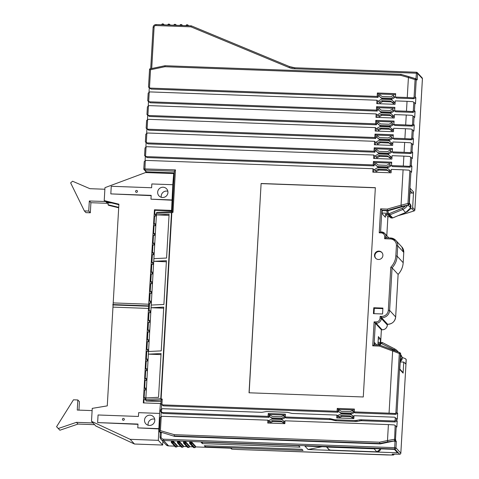 <?xml version="1.0" encoding="UTF-8"?>
<svg xmlns="http://www.w3.org/2000/svg" width="479" height="479" viewBox="0 0 479 479"><rect width="100%" height="100%" fill="white"/><g stroke="black" fill="none" stroke-linecap="round" stroke-linejoin="round"><path stroke-width="0.72" d="M416.083 79.137A1.156 1.132 137.3 0 1 416.461 80.047L416.227 79.789A1.156 1.132 -42.7 0 0 415.425 78.652L408.826 76.622L408.413 77.556L400.767 75.353L164.95 66.719L150.514 69.748L149.484 87.621L150.22 88.106L377.177 96.417L377.374 92.992L395.654 93.662L395.456 97.087L396.355 98.063L413.874 98.704L413.09 97.854L407.258 97.518L408.413 77.556L415.095 79.586L414.072 97.351L413.09 97.854M407.258 97.518L395.456 97.087M395.121 420.562L395.289 417.67L394.552 417.185L353.999 415.7L353.831 418.556L336.695 417.928L336.863 415.077L292.705 413.461A7.7 7.544 -42.7 0 1 291.16 413.239L288.172 412.497A7.7 7.544 -42.7 0 0 286.628 412.281L267.252 411.575A7.7 7.544 -42.7 0 0 265.689 411.677L262.624 412.197A7.7 7.544 -42.7 0 1 261.061 412.299L162.459 408.689L161.651 409.126L161.489 411.994L162.243 412.497L268.096 416.371L268.258 413.515L285.394 414.143L285.233 416.999L329.384 418.616A7.7 7.544 -42.7 0 1 330.929 418.832L333.923 419.574L334.821 420.55A7.7 7.544 -42.7 0 0 336.366 420.766L355.741 421.478A7.7 7.544 -42.7 0 0 357.304 421.37L360.37 420.855A7.7 7.544 -42.7 0 1 361.932 420.748L361.034 419.772L394.331 420.993L396.462 420.095L397.205 420.897L396.851 426.987L396.247 426.328L395.486 439.518L394.355 439.315L387.481 440.56L387.768 441.848L379.847 443.512L379.613 442.189L387.481 440.56L388.403 424.592L285.011 420.801L284.849 423.658L267.713 423.029L267.875 420.173L162.022 416.299L161.213 416.742L160.411 430.645L174.26 434.669L174.212 435.98L379.847 443.512L380.218 443.913L174.584 436.381L159.375 431.669L160.184 417.514M416.167 79.221L415.934 78.963A1.156 1.156 0 0 0 415.425 78.646L415.095 79.586L416.227 79.789L415.239 96.974L415.844 97.632L415.491 103.721L414.886 103.063L414.449 110.673L412.299 111.553L406.467 111.218L407.042 101.32L395.235 100.889L395.037 104.314L376.757 103.644L376.955 100.219L149.999 91.908L149.208 92.339L148.694 101.32L149.43 101.805L376.386 110.116L376.584 106.691L394.864 107.362L394.666 110.787L395.564 111.763L413.084 112.403L415.054 111.332L414.7 117.421L414.096 116.762L413.658 124.372L414.263 125.031L412.293 126.103L394.774 125.462L393.876 124.486L405.677 124.917L406.252 115.02L394.445 114.589L394.247 118.014L375.967 117.343L376.165 113.918L149.208 105.608L148.418 106.039L147.903 115.02L148.64 115.505L375.596 123.816L375.793 120.391L394.073 121.061L393.876 124.486M406.467 111.218L394.666 110.787M414.263 125.031L413.91 131.12L413.305 130.462L412.868 138.072L410.719 138.952L404.893 138.617L405.462 128.719L393.654 128.288L393.457 131.713L375.177 131.042L375.374 127.618L148.418 119.307L147.628 119.738L147.113 128.719L147.849 129.204L374.806 137.515L375.003 134.09L393.283 134.761L393.085 138.186L393.983 139.161L411.503 139.802L413.473 138.73L413.12 144.82L412.515 144.161L412.078 151.771L412.682 152.43L410.713 153.502L393.193 152.861L392.295 151.885L404.102 152.316L404.671 142.419L392.864 141.988L392.666 145.412L374.392 144.742L374.59 141.317L147.628 133.006L146.843 133.437L146.323 142.419L147.059 142.904L374.015 151.214L374.213 147.789L392.493 148.46L392.295 151.885M404.893 138.617L393.085 138.186M412.682 152.43L412.329 158.519L411.724 157.86L411.287 165.471L409.144 166.351L403.312 166.015L403.881 156.118L392.073 155.687L391.876 159.112L373.602 158.441L373.8 155.016L146.837 146.706L146.053 147.137L145.532 156.118L146.269 156.603L373.225 164.914L373.422 161.489L391.702 162.159L391.505 165.584L392.403 166.56L409.922 167.201L411.892 166.129L411.539 172.218L410.934 171.56L409.084 203.647A1.156 1.132 137.3 0 1 408.234 204.707L407.958 203.443L409.317 203.904L410.216 188.367L413.551 191.983L412.659 207.521A1.156 1.132 137.3 0 1 411.808 208.575L409.88 209.125M403.312 166.015L391.505 165.584M361.034 419.772A7.7 7.544 -42.7 0 0 359.466 419.879L356.406 420.394A7.7 7.544 -42.7 0 1 354.843 420.502L335.468 419.79L336.366 420.766M333.923 419.574A7.7 7.544 -42.7 0 0 335.468 419.79M162.231 399.115L160.77 398.726L161.357 399.791L162.231 399.115L161.926 404.384L162.68 404.881L337.078 411.269L337.246 408.413L354.382 409.042L354.215 411.898L355.119 412.874L395.672 414.359L397.642 413.287L397.289 419.376L395.289 417.67M172.201 211.718L173.003 212.335L171.5 212.64L172.201 211.718L174.386 171.117L172.051 211.676M380.601 231.878L381.853 210.203L387.565 210.413L387.289 209.089L401.055 205.168L403.09 169.817L391.283 169.386L391.086 172.811L372.812 172.141L373.009 168.716L146.047 160.405L145.263 160.836L144.892 170.075A1.156 1.126 140.6 0 1 143.82 168.889L175.446 169.883L174.398 171.153L144.892 170.075L146.317 171.805L174.29 172.829M393.115 350.059L379.793 345.12L399.708 352.592L393.139 350.065L392.654 350.945L399.306 353.508L399.708 352.592A1.156 1.132 137.3 0 1 400.432 353.712L397.037 412.629L394.888 413.509L389.062 413.173L392.642 350.999L379.386 346.083L372.716 345.838L374.099 321.864L375.332 323.223L376.093 323.247L382.134 329.791L381.374 329.762L375.332 323.223L374.045 344.898L379.757 345.108M389.062 413.173L354.215 411.898M378.458 259.486A4.233 4.149 137.3 0 1 374.913 253.571A4.233 4.149 137.3 0 1 381.811 252.427A4.233 4.149 137.3 0 1 378.458 259.486M249.038 392.792L363.28 396.977L375.35 187.678L261.109 183.499L249.038 392.792M382.565 313.979L373.428 313.643L373.77 307.746L382.907 308.081L382.565 313.979M375.781 258.367A4.233 4.149 137.3 0 1 379.314 251.517A4.233 4.149 137.3 0 1 381.991 252.637M261.109 183.499L249.152 392.798M375.344 187.792L261.211 183.613M382.877 308.632L374.297 308.32L373.991 313.661M374.297 308.32L373.77 307.746M408.803 76.616L401.133 74.389L400.767 75.353M401.079 74.389L165.033 65.743L164.95 66.719M164.992 65.731L149.568 68.976L150.514 69.748M149.484 87.621L148.526 87.046M149.017 92.447L149.28 87.867L151.119 89.082L150.22 88.106M149.28 87.867L148.538 87.064L149.58 68.988L148.526 87.04M151.119 89.082L378.075 97.393L378.272 93.968L395.6 94.603M377.177 96.417L378.075 97.393M161.363 409.294L161.633 404.641L160.98 403.839L161.201 400.031M337.078 411.269L337.982 412.245L163.471 405.857L161.633 404.641M337.982 412.245L338.144 409.389L354.328 409.982M337.647 417.963L337.761 416.053L336.863 415.077M338.15 411.227L341.713 413.718L351.233 414.066L354.173 412.647L352.718 410.425L349.981 411.665L341.383 411.347L338.964 409.922L338.15 411.227L340.916 412.856L350.436 413.203L353.382 411.784L352.718 410.425M338.569 416.772L341.144 415.533L349.904 415.856L352.322 417.275L353.137 415.976L350.371 414.347L340.85 414L337.905 415.413L339.36 417.634L341.94 416.395L350.694 416.718L353.119 418.137L353.933 416.838M160.92 416.904L161.189 412.251L160.543 411.449L161.489 411.994M268.096 416.371L268.994 417.347L163.028 413.467L161.189 412.251M268.994 417.347L269.162 414.491L285.34 415.083M285.233 416.999L286.131 417.975L330.288 419.592A7.7 7.544 -42.7 0 1 331.833 419.808L334.821 420.55M361.932 420.748L395.235 421.969L397.205 420.897M268.665 423.065L268.779 421.149L267.875 420.173M269.162 416.329L272.731 418.82L282.245 419.167L285.191 417.748L283.736 415.527L280.999 416.766L272.401 416.449L269.982 415.024L269.162 416.329L271.934 417.957L281.454 418.305L284.394 416.886L283.736 415.527M269.587 421.873L270.378 422.735L272.952 421.496L281.712 421.813L284.137 423.238L284.945 421.939L281.389 419.448L271.868 419.101L268.923 420.514L269.587 421.873L272.162 420.634L280.922 420.957L283.34 422.376L284.155 421.071M145.065 160.944L145.329 156.364L144.586 155.561L145.532 156.118M373.225 164.914L374.129 165.89L147.167 157.579L145.329 156.364M374.129 165.89L374.327 162.465L391.648 163.099M373.764 172.177L373.907 169.692L373.009 168.716M375.374 170.758L376.171 171.62L378.739 170.063L387.337 170.374L389.714 172.111L390.63 170.877L387.092 168.009L377.572 167.662L374.602 169.458L375.374 170.758L377.943 169.201L386.541 169.512L388.918 171.254L389.834 170.015M374.889 164.513L378.428 167.381L387.948 167.728L390.918 165.932L389.349 163.77L386.781 165.327L378.182 165.016L375.805 163.279L374.889 164.513L377.638 166.518L387.158 166.866L390.122 165.069L389.349 163.77M145.856 147.245L146.119 142.664L145.377 141.862L146.323 142.419M374.015 151.214L374.919 152.19L147.957 143.88L146.119 142.664M374.919 152.19L375.117 148.765L392.439 149.4M374.554 158.477L374.698 155.992L373.8 155.016M376.165 157.058L376.961 157.92L379.53 156.364L388.122 156.675L390.505 158.411L391.421 157.178L387.876 154.31L378.356 153.963L375.392 155.759L376.165 157.058L378.733 155.501L387.331 155.813L389.708 157.555L390.625 156.316M375.68 150.813L379.218 153.681L388.738 154.028L391.702 152.232L390.14 150.071L387.571 151.627L378.973 151.316L376.596 149.58L375.68 150.813L378.422 152.819L387.942 153.166L390.912 151.37L390.14 150.071M146.646 133.545L146.909 128.965L146.167 128.162L147.113 128.719M374.806 137.515L375.71 138.491L148.747 130.18L146.909 128.965M375.71 138.491L375.907 135.066L393.229 135.701M375.344 144.778L375.488 142.293L374.59 141.317M376.955 143.359L377.751 144.221L380.314 142.664L388.912 142.976L391.289 144.712L392.211 143.478L388.667 140.61L379.146 140.263L376.183 142.059L376.955 143.359L379.524 141.802L388.122 142.119L390.499 143.856L391.415 142.616M376.47 137.114L380.009 139.982L389.529 140.329L392.493 138.533L390.93 136.371L388.361 137.928L379.763 137.617L377.386 135.88L376.47 137.114L379.212 139.12L388.732 139.467L391.702 137.671L390.93 136.371M147.436 119.846L147.7 115.265L146.957 114.463L147.903 115.02M375.596 123.816L376.494 124.791L149.538 116.481L147.7 115.265M376.494 124.791L376.692 121.367L394.019 122.001M376.135 131.078L376.278 128.594L375.374 127.618M377.745 129.659L378.542 130.522L381.104 128.965L389.702 129.276L392.079 131.012L393.002 129.779L389.457 126.911L379.937 126.564L376.973 128.36L377.745 129.659L380.314 128.103L388.912 128.42L391.289 130.156L392.205 128.917M377.26 123.414L380.799 126.282L390.319 126.63L393.283 124.833L391.72 122.672L389.152 124.229L380.554 123.917L378.176 122.181L377.26 123.414L380.003 125.42L389.523 125.767L392.493 123.971L391.72 122.672M148.227 106.146L148.49 101.566L147.748 100.764L148.694 101.32M376.386 110.116L377.284 111.092L150.328 102.781L148.49 101.566M377.284 111.092L377.482 107.667L394.81 108.302M376.925 117.379L377.069 114.894L376.165 113.918M378.536 115.96L379.332 116.822L381.895 115.265L390.493 115.577L392.87 117.313L393.792 116.08L390.247 113.212L380.727 112.864L377.763 114.661L378.536 115.96L381.104 114.403L389.702 114.721L392.079 116.457L392.996 115.217M378.051 109.715L381.589 112.583L391.109 112.93L394.073 111.134L392.511 108.972L389.942 110.529L381.344 110.218L378.967 108.482L378.051 109.715L380.793 111.721L390.313 112.068L393.283 110.272L392.511 108.972M377.715 103.68L377.859 101.195L376.955 100.219M415.844 97.632L413.874 98.704M379.326 102.261L380.116 103.123L382.685 101.566L391.283 101.877L393.66 103.62L394.582 102.38L391.038 99.512L381.518 99.165L378.554 100.961L379.326 102.261L381.895 100.704L390.493 101.021L392.87 102.757L393.786 101.518M378.841 96.016L382.38 98.884L391.9 99.231L394.864 97.435L393.301 95.273L390.732 96.83L382.134 96.518L379.757 94.782L378.841 96.016L381.583 98.021L391.104 98.369L394.067 96.572L393.301 95.273M161.651 409.126L160.621 409.904L160.543 411.449M163.028 413.467L162.243 412.497M394.331 420.993L395.235 421.969M411.287 165.471L411.892 166.129M412.868 138.072L413.473 138.73M414.449 110.673L415.054 111.332M416.461 80.047L416.514 79.155L417.203 79.897L417.574 73.431A1.156 1.132 -42.7 0 0 416.496 72.245L415.94 78.975M399.797 369.028L402.815 372.291A1.156 1.132 -42.7 0 1 403.108 373.117L403.743 362.082L405.719 363.962L406.192 360.01M388.403 424.592L394.229 424.927L395.151 425.544L394.558 440.596A1.156 1.132 137.3 0 0 395.486 439.518L395.666 440.662L396.355 441.41L393.421 441.135M397.037 412.629L397.642 413.287M403.108 373.117L399.773 369.501L400.666 353.969L399.306 353.508L395.876 413.006M412.659 207.521L414.844 209.946M407.605 212.957L414 210.952A1.156 1.132 -42.7 0 0 414.85 209.898L422.412 78.724M411.808 208.575L414.054 210.958A1.156 1.156 0 0 0 414.862 209.922L422.43 78.7A1.156 1.156 0 0 0 422.125 77.849A1.156 1.132 -42.7 0 1 422.418 78.676L417.574 73.431L416.275 73.215L294.669 68.76L294.866 67.779L416.473 72.233L294.866 67.779A15.406 15.083 -42.7 0 1 289.663 66.653L289.047 67.539A16.561 16.214 -42.7 0 0 294.669 68.76M416.095 79.137L416.514 79.155M415.239 96.974L414.072 97.351M231.07 448.206L195.498 446.907L230.932 448.188M160.435 436.998L161.04 436.938L161.291 432.633L161.806 432.657M145.263 160.836L144.227 161.621L143.808 168.865A1.156 1.156 0 0 0 144.071 169.668L147.065 172.614M403.09 169.817L408.922 170.159L410.934 171.56M401.055 205.168L401.42 206.461L408.473 204.958L387.936 210.814L387.565 210.413L401.42 206.461M386.775 210.772L387.619 214.299L385.559 214.221L385.379 217.262L382.044 213.646L382.224 210.604L380.613 208.844L387.289 209.089M382.224 210.604L387.936 210.814M409.317 203.904A1.156 1.132 137.3 0 1 408.473 204.958M399.708 352.592A1.156 1.156 0 0 1 400.139 352.891L400.372 353.143A1.156 1.132 137.3 0 1 400.666 353.969M374.476 344.916L374.608 342.653L376.775 345M413.551 191.983A1.156 1.132 137.3 0 1 412.347 193.085L409.952 192.995M378.003 343.293L379.787 344.102M380.182 343.012L378.075 342.066M403.743 362.082L400.204 361.956M391.223 217.957L388.331 214.885L388.517 213.58L387.619 214.299L387.804 214.646A0.772 0.754 137.3 0 1 387.631 214.317M392.69 217.927L389.822 214.867L389.319 213.61L389.499 214.927L388.331 214.885A0.772 0.754 137.3 0 1 387.81 214.652L390.642 217.717A0.772 0.754 137.3 0 0 391.163 217.957L392.379 217.999M382.116 342.503L381.829 343.479L382.458 342.599L394.75 348.946A9.628 9.424 -42.7 0 1 397.301 350.891L394.738 348.934L382.452 342.587L380.955 342.461L380.356 345.323M395.941 351.143A8.472 8.299 -42.7 0 0 394.049 349.79L380.2 342.964A0.772 0.754 137.3 0 1 380.937 342.473M385.559 214.221L387.9 216.759L386.798 235.686M380.218 342.916L380.446 338.982L378.386 336.635L377.901 345.042M403.767 252.457L403.186 262.708C402.881 267.186 401.192 271.084 398.121 274.413L392.073 267.845L390.798 267.198A17.328 16.969 -42.7 0 0 395.834 255.93L396.426 245.655A6.544 6.413 -42.7 0 0 390.325 238.949L384.613 238.74L384.727 236.836A3.85 3.772 -42.7 0 0 381.134 232.89L379.23 232.818L380.613 208.844M387.415 324.265L387.367 325.025L381.332 318.481L381.374 317.721L387.601 324.271A7.7 7.544 137.3 0 0 395.66 316.942L398.109 274.383A18.483 18.1 137.3 0 0 403.174 262.684L403.767 252.409L397.732 245.865A7.7 7.544 -42.7 0 0 390.553 237.979L385.948 237.8L384.613 238.74M381.374 329.762L380.637 342.515M379.739 345.12L374.081 344.91L372.716 345.838M379.793 345.12L379.386 346.083M394.888 413.509L395.672 414.359M163.471 405.857L162.68 404.881M161.926 404.384L160.98 403.839L161.189 399.995M160.178 417.514L159.381 431.591M161.291 432.633L160.297 432.741L160.04 437.129L160.303 432.765L159.693 432.04M160.19 417.538L161.213 416.742M174.584 436.381L159.375 431.669L160.411 430.645M395.151 425.544L396.247 426.328M269.162 414.491L268.258 413.515M395.72 439.77A1.156 1.132 137.3 0 1 394.792 440.848L380.218 443.913M395.241 440.65L395.666 440.662M396.355 441.41L395.983 447.877A1.156 1.132 -42.7 0 1 394.774 448.979L394.684 447.667L395.983 447.877L400.839 453.152L406.21 359.986A1.156 1.156 0 0 0 405.905 359.136A1.156 1.132 -42.7 0 1 406.198 359.963L400.827 453.128A1.156 1.132 -42.7 0 1 399.618 454.224A1.156 0.335 90.8 0 0 399.666 454.236A1.156 0.335 90.8 0 0 399.72 454.224M181.792 447.194L182.493 447.224L178.889 443.32A0.772 0.754 -42.7 0 0 179.697 442.584L179.739 441.824L183.337 445.775M179.739 441.824L177.446 441.716L177.416 442.452M187.888 447.422L188.582 447.446L184.984 443.542A0.772 0.754 -42.7 0 0 185.786 442.812L185.834 442.045L189.433 445.997M185.834 442.045L183.535 441.937L183.505 442.68M193.977 447.643L190.313 443.74L191.079 443.764A0.772 0.754 -42.7 0 0 191.881 443.033L191.923 442.273L195.522 446.224M191.923 442.273L189.63 442.165L189.6 442.901M303.039 450.446L301.98 449.296L204.305 445.721L205.365 446.865L303.039 450.446M308.075 449.518L304.895 446.075L394.385 449.35L397.564 452.799L308.075 449.518L322.104 446.703M200.97 442.105L202.348 443.596L300.022 447.17L298.645 445.68L200.97 442.105M177.248 445.554L173.649 441.602L171.35 441.494L171.32 442.231M177.2 446.296L177.248 445.506M175.703 446.973L176.398 446.997L172.799 443.099L172.039 443.069A0.772 0.754 137.3 0 1 171.32 442.279L171.35 441.494M172.799 443.099A0.772 0.754 -42.7 0 0 173.602 442.362L171.308 442.255L175.116 446.733L176.416 447.009L177.218 446.284L177.26 445.53M178.889 443.32L178.128 443.291A0.772 0.754 137.3 0 1 177.607 443.051L181.206 446.955L182.523 447.224M183.295 446.518L183.343 445.727L183.307 446.512L182.511 447.236A0.772 0.754 -42.7 0 0 183.295 446.488L179.697 442.584L177.41 442.5A0.772 0.754 137.3 0 0 177.607 443.051L177.446 441.716M184.984 443.542L184.223 443.512A0.772 0.754 137.3 0 1 183.697 443.273L187.301 447.176L188.606 447.458L189.403 446.733L189.433 445.949M189.385 446.745L189.444 445.973M190.313 443.74A0.772 0.754 137.3 0 1 189.792 443.5L193.396 447.404L194.708 447.667M194.696 447.679L195.492 446.955L195.528 446.177M205.365 446.865L205.431 445.757M202.431 442.159L202.348 443.596M402.156 357.448L405.24 358.591A1.156 1.132 137.3 0 1 405.964 359.705M231.213 448.2L232.081 449.152L238.799 449.536M386.661 454.948L393.008 455.038A1.156 0.335 90.8 0 0 393.055 455.05A1.156 0.335 90.8 0 0 393.109 455.038M392.541 454.122L399.618 454.224L394.774 448.979L163.626 440.512L168.608 445.907L174.554 446.129L168.656 445.913M151.711 68.527L154.094 27.195A1.73 1.694 137.3 0 1 155.903 25.549L190.923 26.83L191.355 25.866L289.633 66.641L294.866 67.779M407.563 212.993L414.096 210.922M161.106 401.534L146.077 400.983L145.772 399.438L145.861 397.917L158.549 397.313L161.07 353.55L148.382 354.155L145.861 397.917M161.01 354.616L148.382 354.155L156.501 213.353L156.747 212.407L172.069 211.682M148.538 351.49L161.225 350.885L163.746 307.123L151.059 307.728L163.686 308.189M151.214 305.063L163.902 304.464L166.429 260.702L153.735 261.3L166.363 261.768M153.891 258.642L166.578 258.037L169.105 214.275L156.411 214.879L169.039 215.34M338.144 409.389L337.246 408.413M381.47 316.415L381.565 317.733L380.14 316.368L381.47 316.415A6.544 6.413 -42.7 0 0 388.319 310.182L390.798 267.198M381.314 231.92L381.362 231.92A5.006 4.904 -42.7 0 1 384.757 233.471L381.338 231.908L381.134 232.89M380.601 231.89L379.23 232.818M380.446 338.982L378.254 338.904M379.2 337.467L378.338 337.438M377.943 344.371L379.446 345.054M374.327 162.465L373.422 161.489M409.144 166.351L409.922 167.201M147.167 157.579L146.269 156.603M403.881 156.118L409.713 156.459L411.724 157.86M375.117 148.765L374.213 147.789M412.078 151.771L409.928 152.651L404.102 152.316M409.928 152.651L410.713 153.502M147.957 143.88L147.059 142.904M404.671 142.419L410.503 142.76L412.515 144.161M375.907 135.066L375.003 134.09M410.719 138.952L411.503 139.802M148.747 130.18L147.849 129.204M405.462 128.719L411.293 129.061L413.305 130.462M376.692 121.367L375.793 120.391M413.658 124.372L411.509 125.253L405.677 124.917M411.509 125.253L412.293 126.103M149.538 116.481L148.64 115.505M406.252 115.02L412.084 115.361L414.096 116.762M377.482 107.667L376.584 106.691M412.299 111.553L413.084 112.403M150.328 102.781L149.43 101.805M407.042 101.32L412.874 101.662L414.886 103.063M378.272 93.968L377.374 92.992M149.208 92.339L148.173 93.124M148.185 93.154L147.748 100.764M147.4 106.853L146.957 114.463L147.4 106.853L148.418 106.039M147.628 119.738L146.592 120.522L146.167 128.162M146.843 133.437L145.802 134.222L145.377 141.862M146.053 147.137L145.017 147.921L144.58 155.537M272.731 418.82L271.934 417.957M285.191 417.748L284.394 416.886M282.245 419.167L281.454 418.305M272.952 421.496L272.162 420.634M284.137 423.238L283.34 422.376M281.712 421.813L280.922 420.957M341.713 413.718L340.916 412.856M354.173 412.647L353.382 411.784M351.233 414.066L350.436 413.203M341.94 416.395L341.144 415.533M353.933 416.832L353.137 415.976M353.119 418.137L352.322 417.275M350.694 416.718L349.904 415.856M393.66 103.62L392.87 102.757M391.283 101.877L390.493 101.021M382.685 101.566L381.895 100.704M394.864 97.435L394.067 96.572M391.9 99.231L391.104 98.369M382.38 98.884L381.583 98.021M392.87 117.313L392.079 116.457M390.493 115.577L389.702 114.721M381.895 115.265L381.104 114.403M394.073 111.134L393.283 110.272M391.109 112.93L390.313 112.068M381.589 112.583L380.793 111.721M392.079 131.012L391.289 130.156M389.702 129.276L388.912 128.42M381.104 128.965L380.314 128.103M393.283 124.833L392.493 123.971M390.319 126.63L389.523 125.767M380.799 126.282L380.003 125.42M391.289 144.712L390.499 143.856M388.912 142.976L388.122 142.119M380.314 142.664L379.524 141.802M392.493 138.533L391.702 137.671M389.529 140.329L388.732 139.467M380.009 139.982L379.212 139.12M390.505 158.411L389.708 157.555M388.122 156.675L387.331 155.813M379.53 156.364L378.733 155.501M391.702 152.232L390.912 151.37M388.738 154.028L387.942 153.166M379.218 153.681L378.422 152.819M389.714 172.111L388.918 171.254M387.337 170.374L386.541 169.512M378.739 170.063L377.943 169.201M390.918 165.932L390.122 165.069M387.948 167.728L387.158 166.866M378.428 167.381L377.638 166.518M162.884 441.339L162.668 445.051L134.485 444.021L95.836 426.017L94.597 424.669L78.029 424.065L59.893 430.226L56.57 426.723L73.467 399.809L77.843 399.971L77.263 410.054L92.112 410.599M118.69 207.784L108.565 205.305L108.032 204.731L108.146 202.833L111.691 202.958M136.473 192.354A0.964 0.94 137.3 0 1 135.665 191.007A0.964 0.94 137.3 0 1 137.233 190.75A0.964 0.94 137.3 0 1 136.473 192.354M171.907 199.941L150.963 199.174L151.178 195.366L110.817 193.893L111.254 186.283L151.621 187.756L151.837 183.954L172.781 184.72L171.584 210.407L172.057 210.922L154.921 210.299L154.705 214.083L155.729 215.191L155.681 216.023M162.507 197.498A5.197 5.089 137.3 0 1 158.16 190.241A5.197 5.089 137.3 0 1 166.62 188.84A5.197 5.089 137.3 0 1 162.507 197.498M158.717 428.645L137.772 427.879L137.994 424.071L97.626 422.592L98.069 414.982L138.431 416.461L138.653 412.659L159.597 413.425L158.321 440.345L130.144 439.315L91.495 421.31L92.243 408.371L107.266 405.875L113.206 302.938M149.364 425.442A5.197 5.089 137.3 0 1 145.017 418.179A5.197 5.089 137.3 0 1 153.478 416.778A5.197 5.089 137.3 0 1 149.364 425.442M123.331 420.293A0.964 0.94 137.3 0 1 122.522 418.951A0.964 0.94 137.3 0 1 124.091 418.688A0.964 0.94 137.3 0 1 123.331 420.293M171.584 210.407L154.448 209.778L148.622 305.865L143.311 402.905L160.447 403.528L159.597 413.425M161.297 197.312A5.197 5.089 137.3 0 1 167.854 191.259M148.155 425.25A5.197 5.089 137.3 0 1 154.711 419.203M172.015 211.664L172.057 210.922M172.781 184.72L173.703 173.59L174.212 174.14M162.668 445.051L158.321 440.345M160.447 403.528L160.926 404.048L161.07 401.528M151.328 303.039L149.58 302.979L149.131 310.739L150.155 311.847L150.107 312.679M150.885 310.805L149.131 310.739M151.442 301.135L149.688 301.075L150.711 302.183L150.663 303.015M151.885 293.376L150.137 293.31L149.688 301.075M151.999 291.471L150.244 291.406L151.268 292.513L151.22 293.352M152.448 283.712L150.693 283.646L150.244 291.406M152.556 281.808L150.801 281.742L151.825 282.849L151.777 283.688M153.005 274.042L151.25 273.982L150.801 281.742M153.112 272.144L151.358 272.078L152.382 273.186L152.334 274.018M153.561 264.378L151.807 264.312L151.358 272.078M153.669 262.474L151.921 262.414L152.939 263.522L152.891 264.354M154.118 254.714L152.364 254.648L151.921 262.414M150.771 312.709L149.023 312.643L148.574 320.403L149.598 321.511L149.55 322.349M150.328 320.469L148.574 320.403M150.214 322.373L148.466 322.307L148.017 330.073L149.041 331.181L148.993 332.013M149.765 330.133L148.017 330.073M149.658 332.037L147.909 331.971L147.46 339.737L148.484 340.844L148.436 341.677M149.208 339.803L147.46 339.737M149.101 341.701L147.352 341.641L146.903 349.401L147.927 350.508L147.873 351.346M148.652 349.466L146.903 349.401M148.544 351.37L146.79 351.305L146.346 359.07L147.364 360.178L147.316 361.01M148.095 359.13L146.346 359.07M156.453 214.149L154.705 214.083M156.346 216.047L154.597 215.987L154.148 223.747L155.172 224.855L155.124 225.693M155.897 223.813L154.148 223.747M155.789 225.717L154.04 225.651L153.591 233.417L154.609 234.524L154.561 235.357M155.34 233.477L153.591 233.417M155.232 235.381L153.478 235.315L153.035 243.081L154.052 244.188L154.004 245.02M154.783 243.146L153.035 243.081M154.675 245.044L152.921 244.985L152.478 252.744L153.496 253.852L153.448 254.69M154.226 252.81L152.478 252.744M145.76 399.696L144.005 399.636L143.814 402.923M145.867 397.798L144.113 397.732L145.137 398.839L145.089 399.672M146.317 390.032L144.562 389.966L144.113 397.732M146.424 388.128L144.67 388.062L145.694 389.17L145.646 390.008M146.873 380.368L145.119 380.302L144.67 388.062M146.981 378.464L145.233 378.398L146.251 379.506L146.203 380.344M147.43 370.698L145.676 370.638L145.233 378.398M147.538 368.8L145.79 368.734L146.808 369.842L146.76 370.674M147.987 361.034L146.233 360.968L145.79 368.734M150.819 311.871L150.155 311.847M145.808 398.863L145.137 398.839M146.364 389.199L145.694 389.17M146.921 379.53L146.251 379.506M147.478 369.866L146.808 369.842M148.035 360.202L147.364 360.178M148.592 350.532L147.927 350.508M149.149 340.868L148.484 340.844M149.705 331.205L149.041 331.181M150.262 321.535L149.598 321.511M151.376 302.207L150.711 302.183M151.933 292.543L151.268 292.513M152.496 282.873L151.825 282.849M153.052 273.21L152.382 273.186M153.609 263.546L152.939 263.522M154.166 253.876L153.496 253.852M154.723 244.212L154.052 244.188M155.28 234.548L154.609 234.524M155.837 224.879L155.172 224.855M156.393 215.215L155.729 215.191M154.448 209.778L154.921 210.299M113.206 302.92L118.9 204.186L104.224 200.599L104.967 187.66L145.526 172.56L173.703 173.59M118.714 207.341L108.032 204.731M107.266 201.881L108.146 202.833M118.87 204.713L104.859 201.288L104.224 200.599M151.166 195.648L110.817 193.893M172.171 200.228L150.963 199.174M112.96 307.123L148.759 308.434M137.976 424.346L97.626 422.592M158.98 428.933L137.772 427.879M105.775 201.515L89.316 200.988L88.735 211.071L84.358 210.91L70.635 182.876L72.563 181.23L89.914 188.69L104.877 189.241M94.597 424.669L93.004 422.945L76.442 422.34L58.3 428.501L56.57 426.723M105.769 201.587L107.356 203.312L107.428 202.054M77.843 399.971L79.436 401.689L78.945 410.114M58.3 428.501L59.893 430.226M76.442 422.34L78.029 424.065M134.485 444.021L130.144 439.315M93.004 422.945L91.495 421.31M107.356 203.312L90.908 202.707L90.327 212.79L85.945 212.634L84.358 210.91M88.735 211.071L90.327 212.79M89.316 200.988L90.908 202.707M174.26 434.669L379.613 442.189M171.847 212.64L161.118 398.726M173.003 212.335L175.446 169.883M374.099 321.864L376.003 321.936A3.85 3.772 -42.7 0 0 380.033 318.272L380.14 316.368M165.033 65.743L149.592 68.988M160.627 409.928L160.543 411.425M329.384 418.616L330.288 419.592M396.462 420.095L396.546 418.574M190.923 26.83L289.047 67.539M150.723 68.731L153.1 27.303L154.094 27.195M146.61 120.552L146.173 128.144M145.82 134.252L145.382 141.838M145.029 147.951L144.592 155.537M144.239 161.651L143.826 168.842M177.218 446.224L180.649 446.35M183.313 446.446L186.744 446.572L183.313 446.458M192.845 446.811L189.403 446.679L192.833 446.793M168.608 445.907L165.997 444.716A3.85 3.772 -42.7 0 0 168.608 445.907M395.055 441.195L394.684 447.667L163.537 439.201L163.626 440.512A3.85 3.772 137.3 0 1 160.052 437.165M409.838 170.769L407.958 203.443L401.061 205.222M410.084 190.636L412.347 193.085M387.852 210.808L388.517 213.58L389.319 213.61L402.21 208.221A8.472 8.299 -42.7 0 0 405.491 205.808M386.781 210.772L387.619 214.269M409.359 203.198L410.108 204A3.467 3.395 137.3 0 1 410.629 207.82A9.628 9.424 137.3 0 1 405.623 212.514L392.654 217.939A0.772 0.754 137.3 0 1 392.331 217.999L389.499 214.927A0.772 0.754 137.3 0 0 389.822 214.867L402.791 209.449A9.628 9.424 -42.7 0 0 407.545 205.222M402.21 208.221L402.791 209.449L405.647 212.532L392.678 217.951L390.642 217.717M410.108 204L410.641 207.844L408.09 205.066M382.08 213.059L387.367 213.251L382.08 213.047M405.653 212.502L410.641 207.844M398.187 352.005A9.628 9.424 -42.7 0 0 397.301 350.891L398.414 352.095M394.049 349.79L394.738 348.934M382.092 342.515L380.973 342.473M380.212 342.988L379.446 345.096M400.234 361.471L401.725 360.16L402.234 358.771L402.073 357.172L400.636 354.55A9.628 9.424 137.3 0 1 402.061 357.154L400.234 361.447M402.061 357.154L400.576 355.55M385.984 237.8L386.026 237.051L386.745 237.823M390.505 237.973L385.984 237.812M401.809 246.907A7.7 7.544 137.3 0 1 403.767 252.409L401.809 246.907L395.774 240.362L390.529 237.967L390.325 238.949M403.186 262.708L397.139 256.139L397.732 245.865L396.426 245.655M398.121 274.407L395.666 316.966C394.953 321.565 392.271 324.008 387.625 324.283L381.565 317.733A7.7 7.544 -42.7 0 0 389.619 310.398L392.073 267.845A18.483 18.1 -42.7 0 0 397.139 256.139L395.834 255.93M388.319 310.182L389.619 310.398L395.666 316.966M387.625 324.283L387.367 325.025A5.006 4.904 137.3 0 1 382.134 329.791L381.386 329.78L380.649 342.509M382.182 329.791L382.158 329.803C385.176 329.624 386.918 328.037 387.379 325.049M376.003 321.936L376.093 323.247A5.006 4.904 -42.7 0 0 381.332 318.481L380.033 318.272M394.792 440.848L387.768 441.848M386.583 454.942L238.776 449.53L393.055 455.05A1.156 1.156 0 0 0 394.199 454.158A1.156 1.132 -42.7 0 1 393.008 455.038L392.157 454.116M175.116 446.733A0.772 0.754 -42.7 0 0 175.637 446.973L172.039 443.069M178.128 443.291L181.733 447.194A0.772 0.754 -42.7 0 1 181.206 446.955M184.223 443.512L187.822 447.416A0.772 0.754 -42.7 0 1 187.301 447.176M193.396 447.404A0.772 0.754 -42.7 0 0 193.917 447.637L194.678 447.667A0.772 0.754 -42.7 0 0 195.48 446.937L191.881 443.033L189.594 442.949A0.772 0.754 137.3 0 0 189.792 443.5L189.63 442.165M191.079 443.764L194.678 447.667M176.398 446.997A0.772 0.754 -42.7 0 0 177.206 446.266L173.602 442.362L173.649 441.602M188.582 447.446A0.772 0.754 -42.7 0 0 189.391 446.709L185.786 442.812L183.505 442.728A0.772 0.754 137.3 0 0 183.697 443.273L183.535 441.937M330.767 450.164L329.438 449.949L326.947 447.248L327.929 447.117L374.009 448.799A3.85 3.772 -42.7 0 0 375.219 448.649M373.955 448.601L376.817 451.841L380.751 448.853A3.85 3.772 137.3 0 1 376.817 451.841L330.738 450.158L328.917 449.709A0.772 0.754 -42.7 0 0 329.438 449.949M326.319 446.859A0.772 0.754 -42.7 0 0 326.947 447.248M230.752 448.194L231.297 448.787A1.156 1.132 -42.7 0 0 232.081 449.146L238.782 449.541M153.112 27.279A2.886 2.826 137.3 0 1 156.082 24.579L191.355 25.866L289.651 66.647M150.711 68.736L153.1 27.303C153.364 25.579 154.364 24.669 156.106 24.567L155.903 25.549M162.429 24.004L163.189 24.034A0.772 0.754 137.3 0 1 163.908 24.818L163.902 24.848M161.621 24.764L163.932 24.854M168.518 24.225L169.279 24.255A0.772 0.754 137.3 0 1 169.997 25.046L170.027 25.076M174.613 24.453L175.374 24.477A0.772 0.754 137.3 0 1 176.092 25.267L176.122 25.297M186.798 24.896L187.558 24.926A0.772 0.754 137.3 0 1 188.277 25.71L188.307 25.746M180.703 24.674L181.469 24.698A0.772 0.754 137.3 0 1 182.188 25.489L182.212 25.519M170.35 25.088L169.806 24.495C168.842 23.824 168.141 23.974 167.704 24.938L169.997 25.076M173.805 25.213L176.092 25.297M185.99 25.656L188.277 25.74M182.535 25.531L181.99 24.938C181.026 24.273 180.326 24.417 179.888 25.381L182.182 25.519M407.455 213.005L398.211 215.64M389.81 216.813L387.888 216.748L386.81 235.698M163.537 439.201A2.694 2.64 137.3 0 1 161.04 436.938M161.189 400.049L145.885 400.773M156.501 213.353L171.5 212.64L160.77 398.726L145.772 399.438M384.727 236.836L386.026 237.051A5.006 4.904 -42.7 0 0 384.757 233.471L388.846 237.901M410.629 157.07L410.126 165.848M411.419 143.371L410.916 152.148M412.209 129.671L411.706 138.449M413 115.972L412.491 124.75M413.79 102.272L413.281 111.05M360.37 420.855L359.466 419.879M357.304 421.37L356.406 420.394M355.741 421.478L354.843 420.502M330.929 418.832L331.833 419.808M148.622 305.865L112.828 304.554M112.805 304.931L148.604 306.243M415.425 78.646L401.121 74.377M401.091 74.377L165.021 65.731M422.125 77.849L417.281 72.604A1.156 1.156 0 0 0 416.473 72.233M177.218 446.236L180.661 446.362M160.04 437.153L161.016 439.321L165.997 444.716M146.598 172.596L145.532 171.446M379.428 345.096L380.2 342.964L380.955 342.461M195.54 446.2L195.492 446.955M328.917 449.709L326.211 446.422M376.829 451.853L330.755 450.17M392.355 454.134L399.666 454.236A1.156 1.156 0 0 0 400.839 453.152M231.297 448.787A1.156 1.156 0 0 0 232.081 449.152M156.106 24.567L191.313 25.854M161.609 24.764L161.609 24.71C162.046 23.752 162.746 23.603 163.71 24.273L164.255 24.866M173.793 25.213L173.793 25.159C174.236 24.195 174.937 24.052 175.895 24.716L176.446 25.309M185.978 25.656L185.984 25.603C186.421 24.645 187.121 24.495 188.079 25.165L188.63 25.758M398.061 215.7L407.479 213.017A1.156 1.156 0 0 0 407.551 212.993M389.822 216.825L387.9 216.759M156.717 212.395L172.051 211.664M148.179 93.124L147.736 100.74M148.957 304.225L113.164 302.914"/></g></svg>
